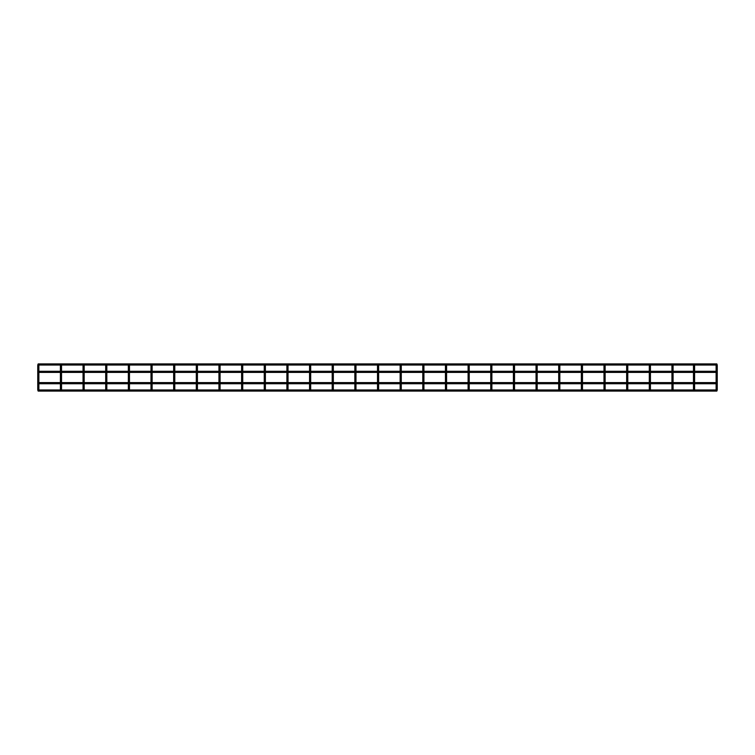 <?xml version="1.0" encoding="UTF-8"?>
<svg xmlns="http://www.w3.org/2000/svg" width="755" height="755" viewBox="0 0 755 755"><rect width="100%" height="100%" fill="white"/><g stroke="black" fill="none" stroke-linecap="round" stroke-linejoin="round"><path stroke-width="1.13" d="M38.316 365.043L38.316 366.175L38.316 365.043M38.316 388.825L38.316 389.957L38.316 388.825M716.684 365.043L716.684 366.175L716.684 365.043M716.684 388.825L716.684 389.957L716.684 388.825M717.25 389.957L716.835 391.09L38.165 391.09L37.75 389.957L717.25 389.957L716.835 391.09M717.042 371.271L717.042 372.404M716.117 371.271L694.6 371.271M693.467 371.271L673.082 371.271M671.95 371.271L650.433 371.271M649.3 371.271L627.783 371.271M626.65 371.271L605.133 371.271M604 371.271L582.483 371.271M581.35 371.271L559.832 371.271M558.7 371.271L537.183 371.271M536.05 371.271L514.533 371.271M513.4 371.271L491.883 371.271M490.75 371.271L469.232 371.271M468.1 371.271L446.582 371.271M445.45 371.271L423.933 371.271M422.8 371.271L401.282 371.271M400.15 371.271L378.632 371.271M377.5 371.271L355.982 371.271M354.85 371.271L333.332 371.271M332.2 371.271L310.683 371.271M309.55 371.271L288.032 371.271M286.9 371.271L265.382 371.271M264.25 371.271L242.732 371.271M241.6 371.271L220.082 371.271M218.95 371.271L197.432 371.271M196.3 371.271L174.782 371.271M173.65 371.271L152.132 371.271M151 371.271L129.482 371.271M128.35 371.271L106.832 371.271M105.7 371.271L84.183 371.271M83.05 371.271L61.532 371.271M60.4 371.271L38.883 371.271M716.117 372.404L694.6 372.404M693.467 372.404L673.082 372.404M671.95 372.404L650.433 372.404M649.3 372.404L627.783 372.404M626.65 372.404L605.133 372.404M604 372.404L582.483 372.404M581.35 372.404L559.832 372.404M558.7 372.404L537.183 372.404M536.05 372.404L514.533 372.404M513.4 372.404L491.883 372.404M490.75 372.404L469.232 372.404M468.1 372.404L446.582 372.404M445.45 372.404L423.933 372.404M422.8 372.404L401.282 372.404M400.15 372.404L378.632 372.404M377.5 372.404L355.982 372.404M354.85 372.404L333.332 372.404M332.2 372.404L310.683 372.404M309.55 372.404L288.032 372.404M286.9 372.404L265.382 372.404M264.25 372.404L242.732 372.404M241.6 372.404L220.082 372.404M218.95 372.404L197.432 372.404M196.3 372.404L174.782 372.404M173.65 372.404L152.132 372.404M151 372.404L129.482 372.404M128.35 372.404L106.832 372.404M105.7 372.404L84.183 372.404M83.05 372.404L61.532 372.404M60.4 372.404L38.883 372.404M716.835 363.91L717.25 365.043L37.75 365.043L38.165 363.91L716.835 363.91L717.25 365.043M60.966 365.043L60.966 366.175L60.966 365.043M60.966 388.825L60.966 389.957L60.966 388.825M83.616 365.043L83.616 366.175L83.616 365.043M83.616 388.825L83.616 389.957L83.616 388.825M106.266 365.043L106.266 366.175L106.266 365.043M106.266 388.825L106.266 389.957L106.266 388.825M128.916 365.043L128.916 366.175L128.916 365.043M128.916 388.825L128.916 389.957L128.916 388.825M151.566 365.043L151.566 366.175L151.566 365.043M151.566 388.825L151.566 389.957L151.566 388.825M174.216 365.043L174.216 366.175L174.216 365.043M174.216 388.825L174.216 389.957L174.216 388.825M196.866 365.043L196.866 366.175L196.866 365.043M196.866 388.825L196.866 389.957L196.866 388.825M219.516 365.043L219.516 366.175L219.516 365.043M219.516 388.825L219.516 389.957L219.516 388.825M242.166 365.043L242.166 366.175L242.166 365.043M242.166 388.825L242.166 389.957L242.166 388.825M264.816 365.043L264.816 366.175L264.816 365.043M264.816 388.825L264.816 389.957L264.816 388.825M287.466 365.043L287.466 366.175L287.466 365.043M287.466 388.825L287.466 389.957L287.466 388.825M310.116 365.043L310.116 366.175L310.116 365.043M310.116 388.825L310.116 389.957L310.116 388.825M332.766 365.043L332.766 366.175L332.766 365.043M332.766 388.825L332.766 389.957L332.766 388.825M355.416 365.043L355.416 366.175L355.416 365.043M355.416 388.825L355.416 389.957L355.416 388.825M378.066 365.043L378.066 366.175L378.066 365.043M378.066 388.825L378.066 389.957L378.066 388.825M400.716 365.043L400.716 366.175L400.716 365.043M400.716 388.825L400.716 389.957L400.716 388.825M423.366 365.043L423.366 366.175L423.366 365.043M423.366 388.825L423.366 389.957L423.366 388.825M446.016 365.043L446.016 366.175L446.016 365.043M446.016 388.825L446.016 389.957L446.016 388.825M468.666 365.043L468.666 366.175L468.666 365.043M468.666 388.825L468.666 389.957L468.666 388.825M491.316 365.043L491.316 366.175L491.316 365.043M491.316 388.825L491.316 389.957L491.316 388.825M513.966 365.043L513.966 366.175L513.966 365.043M513.966 388.825L513.966 389.957L513.966 388.825M536.616 365.043L536.616 366.175L536.616 365.043M536.616 388.825L536.616 389.957L536.616 388.825M559.266 365.043L559.266 366.175L559.266 365.043M559.266 388.825L559.266 389.957L559.266 388.825M581.916 365.043L581.916 366.175L581.916 365.043M581.916 388.825L581.916 389.957L581.916 388.825M604.566 365.043L604.566 366.175L604.566 365.043M604.566 388.825L604.566 389.957L604.566 388.825M627.216 365.043L627.216 366.175L627.216 365.043M627.216 388.825L627.216 389.957L627.216 388.825M649.866 365.043L649.866 366.175L649.866 365.043M649.866 388.825L649.866 389.957L649.866 388.825M672.516 365.043L672.516 366.175L672.516 365.043M672.516 388.825L672.516 389.957L672.516 388.825M694.034 365.043L694.034 366.175L694.034 365.043M694.034 388.825L694.034 389.957L694.034 388.825M717.042 382.596L717.042 383.729M716.117 382.596L694.6 382.596M693.467 382.596L673.082 382.596M671.95 382.596L650.433 382.596M649.3 382.596L627.783 382.596M626.65 382.596L605.133 382.596M604 382.596L582.483 382.596M581.35 382.596L559.832 382.596M558.7 382.596L537.183 382.596M536.05 382.596L514.533 382.596M513.4 382.596L491.883 382.596M490.75 382.596L469.232 382.596M468.1 382.596L446.582 382.596M445.45 382.596L423.933 382.596M422.8 382.596L401.282 382.596M400.15 382.596L378.632 382.596M377.5 382.596L355.982 382.596M354.85 382.596L333.332 382.596M332.2 382.596L310.683 382.596M309.55 382.596L288.032 382.596M286.9 382.596L265.382 382.596M264.25 382.596L242.732 382.596M241.6 382.596L220.082 382.596M218.95 382.596L197.432 382.596M196.3 382.596L174.782 382.596M173.65 382.596L152.132 382.596M151 382.596L129.482 382.596M128.35 382.596L106.832 382.596M105.7 382.596L84.183 382.596M83.05 382.596L61.532 382.596M60.4 382.596L38.883 382.596M716.117 383.729L694.6 383.729M693.467 383.729L673.082 383.729M671.95 383.729L650.433 383.729M649.3 383.729L627.783 383.729M626.65 383.729L605.133 383.729M604 383.729L582.483 383.729M581.35 383.729L559.832 383.729M558.7 383.729L537.183 383.729M536.05 383.729L514.533 383.729M513.4 383.729L491.883 383.729M490.75 383.729L469.232 383.729M468.1 383.729L446.582 383.729M445.45 383.729L423.933 383.729M422.8 383.729L401.282 383.729M400.15 383.729L378.632 383.729M377.5 383.729L355.982 383.729M354.85 383.729L333.332 383.729M332.2 383.729L310.683 383.729M309.55 383.729L288.032 383.729M286.9 383.729L265.382 383.729M264.25 383.729L242.732 383.729M241.6 383.729L220.082 383.729M218.95 383.729L197.432 383.729M196.3 383.729L174.782 383.729M173.65 383.729L152.132 383.729M151 383.729L129.482 383.729M128.35 383.729L106.832 383.729M105.7 383.729L84.183 383.729M83.05 383.729L61.532 383.729M60.4 383.729L38.883 383.729M37.75 366.855L37.75 388.145L38.883 388.145L38.883 366.855L37.75 366.855L37.75 365.609M716.117 366.855L716.117 388.145L717.25 388.145L717.25 366.855L716.117 366.855L716.117 365.609M60.4 366.855L60.4 388.145L61.532 388.145L61.532 366.855L60.4 366.855L60.4 365.609M83.05 366.855L83.05 388.145L84.183 388.145L84.183 366.855L83.05 366.855L83.05 365.609M105.7 366.855L105.7 388.145L106.832 388.145L106.832 366.855L105.7 366.855L105.7 365.609M128.35 366.855L128.35 388.145L129.482 388.145L129.482 366.855L128.35 366.855L128.35 365.609M151 366.855L151 388.145L152.132 388.145L152.132 366.855L151 366.855L151 365.609M173.65 366.855L173.65 388.145L174.782 388.145L174.782 366.855L173.65 366.855L173.65 365.609M196.3 366.855L196.3 388.145L197.432 388.145L197.432 366.855L196.3 366.855L196.3 365.609M218.95 366.855L218.95 388.145L220.082 388.145L220.082 366.855L218.95 366.855L218.95 365.609M241.6 366.855L241.6 388.145L242.732 388.145L242.732 366.855L241.6 366.855L241.6 365.609M264.25 366.855L264.25 388.145L265.382 388.145L265.382 366.855L264.25 366.855L264.25 365.609M286.9 366.855L286.9 388.145L288.032 388.145L288.032 366.855L286.9 366.855L286.9 365.609M309.55 366.855L309.55 388.145L310.683 388.145L310.683 366.855L309.55 366.855L309.55 365.609M332.2 366.855L332.2 388.145L333.332 388.145L333.332 366.855L332.2 366.855L332.2 365.609M354.85 366.855L354.85 388.145L355.982 388.145L355.982 366.855L354.85 366.855L354.85 365.609M377.5 366.855L377.5 388.145L378.632 388.145L378.632 366.855L377.5 366.855L377.5 365.609M400.15 366.855L400.15 388.145L401.282 388.145L401.282 366.855L400.15 366.855L400.15 365.609M422.8 366.855L422.8 388.145L423.933 388.145L423.933 366.855L422.8 366.855L422.8 365.609M445.45 366.855L445.45 388.145L446.582 388.145L446.582 366.855L445.45 366.855L445.45 365.609M468.1 366.855L468.1 388.145L469.232 388.145L469.232 366.855L468.1 366.855L468.1 365.609M490.75 366.855L490.75 388.145L491.883 388.145L491.883 366.855L490.75 366.855L490.75 365.609M513.4 366.855L513.4 388.145L514.533 388.145L514.533 366.855L513.4 366.855L513.4 365.609M536.05 366.855L536.05 388.145L537.183 388.145L537.183 366.855L536.05 366.855L536.05 365.609M558.7 366.855L558.7 388.145L559.832 388.145L559.832 366.855L558.7 366.855L558.7 365.609M581.35 366.855L581.35 388.145L582.483 388.145L582.483 366.855L581.35 366.855L581.35 365.609M604 366.855L604 388.145L605.133 388.145L605.133 366.855L604 366.855L604 365.609M626.65 366.855L626.65 388.145L627.783 388.145L627.783 366.855L626.65 366.855L626.65 365.609M649.3 366.855L649.3 388.145L650.433 388.145L650.433 366.855L649.3 366.855L649.3 365.609M671.95 366.855L671.95 388.145L673.082 388.145L673.082 366.855L671.95 366.855L671.95 365.609M693.467 366.855L693.467 388.145L694.6 388.145L694.6 366.855L693.467 366.855L693.467 365.609M38.883 366.855L38.883 365.609M38.883 388.145L38.883 389.391M37.75 388.145L37.75 389.391M717.25 366.855L717.25 365.609M717.25 388.145L717.25 389.391M716.117 388.145L716.117 389.391M61.532 366.855L61.532 365.609M61.532 388.145L61.532 389.391M60.4 388.145L60.4 389.391M84.183 366.855L84.183 365.609M84.183 388.145L84.183 389.391M83.05 388.145L83.05 389.391M106.832 366.855L106.832 365.609M106.832 388.145L106.832 389.391M105.7 388.145L105.7 389.391M129.482 366.855L129.482 365.609M129.482 388.145L129.482 389.391M128.35 388.145L128.35 389.391M152.132 366.855L152.132 365.609M152.132 388.145L152.132 389.391M151 388.145L151 389.391M174.782 366.855L174.782 365.609M174.782 388.145L174.782 389.391M173.65 388.145L173.65 389.391M197.432 366.855L197.432 365.609M197.432 388.145L197.432 389.391M196.3 388.145L196.3 389.391M220.082 366.855L220.082 365.609M220.082 388.145L220.082 389.391M218.95 388.145L218.95 389.391M242.732 366.855L242.732 365.609M242.732 388.145L242.732 389.391M241.6 388.145L241.6 389.391M265.382 366.855L265.382 365.609M265.382 388.145L265.382 389.391M264.25 388.145L264.25 389.391M288.032 366.855L288.032 365.609M288.032 388.145L288.032 389.391M286.9 388.145L286.9 389.391M310.683 366.855L310.683 365.609M310.683 388.145L310.683 389.391M309.55 388.145L309.55 389.391M333.332 366.855L333.332 365.609M333.332 388.145L333.332 389.391M332.2 388.145L332.2 389.391M355.982 366.855L355.982 365.609M355.982 388.145L355.982 389.391M354.85 388.145L354.85 389.391M378.632 366.855L378.632 365.609M378.632 388.145L378.632 389.391M377.5 388.145L377.5 389.391M401.282 366.855L401.282 365.609M401.282 388.145L401.282 389.391M400.15 388.145L400.15 389.391M423.933 366.855L423.933 365.609M423.933 388.145L423.933 389.391M422.8 388.145L422.8 389.391M446.582 366.855L446.582 365.609M446.582 388.145L446.582 389.391M445.45 388.145L445.45 389.391M469.232 366.855L469.232 365.609M469.232 388.145L469.232 389.391M468.1 388.145L468.1 389.391M491.883 366.855L491.883 365.609M491.883 388.145L491.883 389.391M490.75 388.145L490.75 389.391M514.533 366.855L514.533 365.609M514.533 388.145L514.533 389.391M513.4 388.145L513.4 389.391M537.183 366.855L537.183 365.609M537.183 388.145L537.183 389.391M536.05 388.145L536.05 389.391M559.832 366.855L559.832 365.609M559.832 388.145L559.832 389.391M558.7 388.145L558.7 389.391M582.483 366.855L582.483 365.609M582.483 388.145L582.483 389.391M581.35 388.145L581.35 389.391M605.133 366.855L605.133 365.609M605.133 388.145L605.133 389.391M604 388.145L604 389.391M627.783 366.855L627.783 365.609M627.783 388.145L627.783 389.391M626.65 388.145L626.65 389.391M650.433 366.855L650.433 365.609M650.433 388.145L650.433 389.391M649.3 388.145L649.3 389.391M673.082 366.855L673.082 365.609M673.082 388.145L673.082 389.391M671.95 388.145L671.95 389.391M694.6 366.855L694.6 365.609M694.6 388.145L694.6 389.391M693.467 388.145L693.467 389.391"/></g></svg>
